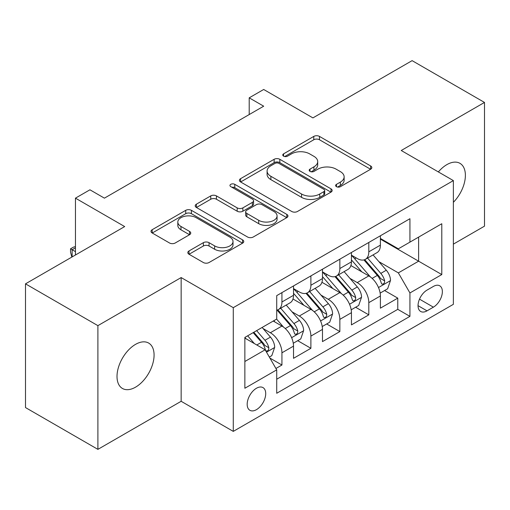 <?xml version="1.0" encoding="UTF-8"?>
<svg xmlns="http://www.w3.org/2000/svg" width="510" height="510" viewBox="0 0 510 510"><rect width="100%" height="100%" fill="white"/><g stroke="black" fill="none" stroke-linecap="round" stroke-linejoin="round"><path stroke-width="0.76" d="M336.453 186.666A2.811 1.626 0 0 0 340.438 186.666L370.636 169.231A4.023 2.321 0 0 0 371.815 167.586A4.023 2.321 0 0 0 370.636 165.948L319.47 136.406A4.023 2.321 0 0 0 313.79 136.406L283.585 153.841A2.811 1.626 0 0 0 282.763 154.989A2.811 1.626 0 0 0 283.585 156.143A2.811 1.626 0 0 0 287.563 156.143L291.471 153.886A12.865 7.427 0 0 1 309.666 153.886L313.93 156.347A12.865 7.427 0 0 1 317.698 161.6A12.865 7.427 0 0 1 313.93 166.846L310.023 169.103A2.811 1.626 0 0 0 309.194 170.257A2.811 1.626 0 0 0 310.023 171.405A2.811 1.626 0 0 0 314.001 171.405L317.909 169.148A12.865 7.427 0 0 1 336.103 169.148L340.368 171.609A12.865 7.427 0 0 1 344.135 176.862A12.865 7.427 0 0 1 340.368 182.115L336.453 184.365A2.811 1.626 0 0 0 335.631 185.519A2.811 1.626 0 0 0 336.453 186.666L336.453 184.365M135.545 387.166A26.208 15.134 120 0 0 152.668 364.07A26.208 15.134 120 0 0 148.652 343.064A26.208 15.134 120 0 0 135.545 344.365A26.208 15.134 120 0 0 118.422 367.461A26.208 15.134 120 0 0 122.438 388.467A26.208 15.134 120 0 0 135.545 387.166M453.371 202.304A26.208 15.134 120 0 0 459.956 163.334A26.208 15.134 120 0 0 446.856 164.634A26.208 15.134 120 0 0 438.351 171.927M256.447 409.657A13.107 7.567 120 0 0 265.009 398.106A13.107 7.567 120 0 0 263.001 387.606A13.107 7.567 120 0 0 256.447 388.257A13.107 7.567 120 0 0 247.885 399.802A13.107 7.567 120 0 0 249.894 410.301A13.107 7.567 120 0 0 256.447 409.657M189 250.958A4.023 2.321 0 0 0 187.82 252.597A4.023 2.321 0 0 0 189 254.241L203.356 262.529A4.023 2.321 0 0 0 209.043 262.529L242.581 243.162A4.023 2.321 0 0 0 243.761 241.517A4.023 2.321 0 0 0 242.581 239.878L191.416 210.337A4.023 2.321 0 0 0 185.729 210.337L152.19 229.704A4.023 2.321 0 0 0 151.011 231.342A4.023 2.321 0 0 0 152.19 232.987L169.53 242.996A4.023 2.321 0 0 0 175.217 242.996L189.567 234.708A4.023 2.321 0 0 0 190.746 233.07A4.023 2.321 0 0 0 189.567 231.425L180.973 226.465A10.755 6.209 0 0 1 177.818 222.073A10.755 6.209 0 0 1 184.461 216.336A10.755 6.209 0 0 1 196.178 217.681L229.863 237.131A10.755 6.209 0 0 1 233.013 241.517A10.755 6.209 0 0 1 226.376 247.254A10.755 6.209 0 0 1 214.653 245.909L209.043 242.671A4.023 2.321 0 0 0 203.356 242.671L189 250.958L189 254.241M453.371 244.131L484.5 226.159L484.5 102.433L412.106 60.639L312.917 117.899L263.689 89.48L249.205 97.837L263.689 106.195L104.416 198.154L89.932 189.797L75.454 198.154L75.454 255M97.894 325.641L97.894 449.361L181.152 401.293L181.152 277.567L97.894 325.641L25.5 283.84L124.682 226.574L75.454 198.154M181.152 277.567L233.28 307.664L453.371 180.597L453.371 304.323L233.28 431.39L233.28 307.664M484.5 102.433L401.242 150.501L453.371 180.597M291.758 211.491A4.023 2.321 0 0 0 297.445 211.491L330.984 192.123A4.023 2.321 0 0 0 332.163 190.479A4.023 2.321 0 0 0 330.984 188.84L279.818 159.298A4.023 2.321 0 0 0 274.131 159.298L240.592 178.666A4.023 2.321 0 0 0 239.413 180.304A4.023 2.321 0 0 0 240.592 181.949L291.758 211.491M231.91 187.272A2.811 1.626 0 0 1 234.766 187.674L234.766 184.327L286.786 214.359A4.023 2.321 0 0 1 287.959 215.998A4.023 2.321 0 0 1 286.786 217.642L253.24 237.01A4.023 2.321 0 0 1 247.554 237.01L196.388 207.468L196.388 204.185A4.023 2.321 0 0 0 195.215 205.823A4.023 2.321 0 0 0 196.388 207.468M196.388 204.185L210.745 195.897A4.023 2.321 0 0 1 216.431 195.897L237.182 207.876A4.023 2.321 0 0 0 242.868 207.876L252.386 202.381A4.023 2.321 0 0 0 253.566 200.736A4.023 2.321 0 0 0 252.386 199.098L230.788 186.622A2.811 1.626 0 0 1 229.959 185.474A2.811 1.626 0 0 1 231.699 183.976A2.811 1.626 0 0 1 234.766 184.327M97.894 449.361L25.5 407.567L25.5 283.84M275.923 368.481L281.934 365.013L269.911 358.077M263.077 328.548L270.351 332.743A16.384 9.46 60 0 1 281.934 352.805L293.518 346.118L293.518 358.326L310.89 348.292L297.712 340.686M292.039 311.827L299.306 316.028A16.384 9.46 60 0 1 310.89 336.09L322.473 329.403L322.473 341.604L339.851 331.576L326.674 323.965M320.994 295.111L328.268 299.306A16.384 9.46 60 0 1 339.851 319.368L351.435 312.681L351.435 324.889L368.806 314.855L368.806 302.653A16.384 9.46 -120 0 0 357.223 282.585L349.956 278.39M355.629 307.249L368.806 314.855M293.518 346.118A16.384 9.46 -120 0 0 281.934 326.056L273.245 321.039M322.473 329.403A16.384 9.46 -120 0 0 310.89 309.34L292.982 299M351.435 312.681A16.384 9.46 -120 0 0 339.851 292.619L321.944 282.279M433.385 286.435L427.017 290.113A12.693 7.331 120 0 0 418.723 301.302A12.693 7.331 120 0 0 420.667 311.47A12.693 7.331 120 0 0 427.017 310.845L433.385 307.167A12.693 7.331 120 0 0 441.679 295.978A12.693 7.331 120 0 0 439.735 285.804A12.693 7.331 120 0 0 433.385 286.435M244.864 361.501L265.136 349.796L276.72 369.865L276.72 393.267L409.932 316.359L409.932 292.95L398.348 272.888L378.911 261.668M276.72 369.865L244.864 388.25L244.864 337.429L276.72 319.037L276.72 295.628L409.932 218.72L409.932 242.129L441.787 223.737L441.787 274.565L409.932 292.95M293.518 288.603L299.306 291.949A16.384 9.46 60 0 0 307.498 292.759L319.081 286.072A16.384 9.46 -120 0 0 322.473 278.575L322.473 269.21M322.473 271.887L328.268 275.228A16.384 9.46 60 0 0 336.46 276.044L348.043 269.356A16.384 9.46 -120 0 0 351.435 261.853L351.435 252.488M276.72 379.223L397.768 309.34L397.768 298.133L380.39 308.167L380.39 295.966A16.384 9.46 -120 0 0 368.806 275.897L350.899 265.557M351.435 255.166L357.223 258.513A16.384 9.46 -120 0 0 365.415 259.322A16.384 9.46 -120 0 0 368.806 251.825L368.806 242.46M365.415 259.322L376.998 252.635A16.384 9.46 -120 0 0 380.39 245.138L380.39 235.773M281.934 292.619L281.934 301.984A16.384 9.46 60 0 1 278.536 309.481A16.384 9.46 60 0 1 276.72 310.144M278.536 309.481L290.12 302.793A16.384 9.46 -120 0 0 293.518 295.296L293.518 285.931M310.89 275.897L310.89 285.262A16.384 9.46 60 0 1 307.498 292.759M339.851 259.182L339.851 268.541A16.384 9.46 60 0 1 336.46 276.044M339.851 319.368L339.851 331.576M310.89 336.09L310.89 348.292M281.934 352.805L281.934 365.013M265.136 349.796L244.864 338.098M398.348 272.888L418.621 261.184L418.621 237.112L441.787 223.737M380.39 239.12L441.787 274.565M380.39 238.451L398.348 248.816L409.932 242.129M181.152 401.293L233.28 431.39M249.205 97.837L249.205 114.559M384.591 290.528L397.768 298.133M397.768 309.34L409.932 316.359M337.582 187.062L340.368 185.455A12.865 7.427 0 0 0 344.135 180.202L344.135 176.862M317.698 161.6L317.698 164.94A12.865 7.427 0 0 1 313.93 170.193L311.145 171.8M370.585 169.263L319.47 139.753A4.023 2.321 0 0 0 313.79 139.753L284.707 156.538M330.933 192.155L279.818 162.645A4.023 2.321 0 0 0 274.131 162.645L240.643 181.981M323.875 191.632A2.811 1.626 0 0 0 324.704 190.479A2.811 1.626 0 0 0 323.875 189.331L278.964 163.404A2.811 1.626 0 0 0 274.986 163.404L270.867 165.782A12.865 7.427 0 0 0 267.1 171.035A12.865 7.427 0 0 0 270.867 176.288L301.563 194.01A12.865 7.427 0 0 0 319.757 194.01L323.875 191.632L323.875 194.973A2.811 1.626 0 0 0 324.704 193.826L324.704 190.479M267.1 171.035L267.1 174.375A12.865 7.427 0 0 0 270.867 179.628L270.867 176.288M323.875 194.973L319.757 197.351A12.865 7.427 0 0 1 301.563 197.351L270.867 179.628M196.446 207.5L210.745 199.238L210.745 195.897M253.566 200.736L253.566 204.083A4.023 2.321 0 0 1 252.386 205.721L242.868 211.223A4.023 2.321 0 0 1 237.182 211.223L216.431 199.238A4.023 2.321 0 0 0 210.745 199.238M234.766 187.674L286.728 217.674M258.71 220.307A10.755 6.209 0 0 0 270.434 221.652A10.755 6.209 0 0 0 277.07 215.921A10.755 6.209 0 0 0 273.921 211.529L262.051 204.676A4.023 2.321 0 0 0 256.371 204.676L246.846 210.177A4.023 2.321 0 0 0 245.667 211.816A4.023 2.321 0 0 0 246.846 213.454L258.71 220.307L258.71 223.654A10.755 6.209 0 0 0 270.434 224.999A10.755 6.209 0 0 0 277.07 219.262L277.07 215.921M245.667 211.816L245.667 215.163A4.023 2.321 0 0 0 246.846 216.801L246.846 213.454M258.71 223.654L246.846 216.801M233.013 241.517L233.013 244.864A10.755 6.209 0 0 1 226.376 250.601A10.755 6.209 0 0 1 214.653 249.256L209.043 246.011A4.023 2.321 0 0 0 203.356 246.011L189.057 254.267M177.818 222.073L177.818 225.414A10.755 6.209 0 0 0 180.973 229.806L180.973 226.465M189.516 234.74L180.973 229.806M242.53 243.194L191.416 213.684A4.023 2.321 0 0 0 185.729 213.684L152.241 233.019M380.148 293.097L387.632 288.775L390.526 280.411A10.85 6.267 -120 0 0 386.3 270.224L373.071 254.904M370.419 276.955L354.724 258.793A31.333 18.086 -120 0 0 351.435 255.344M361.813 271.862L353.035 261.7A26.004 15.013 -120 0 0 351.435 259.953M363.942 259.909L377.323 275.406A10.85 6.267 60 0 1 381.193 282.884L381.984 284.166L383.45 283.962L384.432 282.769L384.667 280.876A10.85 6.267 -120 0 0 380.798 273.398L367.57 258.079M364.726 259.66L379.108 276.305A5.527 3.194 60 0 1 380.498 278.473L384.667 280.876M351.192 309.812L358.67 305.49L361.571 297.132A10.85 6.267 -120 0 0 357.344 286.945L344.11 271.626M341.458 293.677L325.769 275.508A31.333 18.086 -120 0 0 322.473 272.066M332.851 288.577L324.079 278.415A26.004 15.013 -120 0 0 322.473 276.669M334.981 276.63L348.362 292.128A10.85 6.267 60 0 1 352.231 299.599L353.022 300.887L354.488 300.683L355.47 299.491L355.706 297.598A10.85 6.267 -120 0 0 351.836 290.12L338.608 274.801M335.771 276.375L350.147 293.027A5.527 3.194 60 0 1 351.543 295.188L355.706 297.598M322.231 326.534L329.715 322.212L332.609 313.854A10.85 6.267 -120 0 0 328.383 303.66L315.148 288.341M312.502 310.399L296.807 292.23A31.333 18.086 -120 0 0 293.518 288.787M303.896 305.299L295.118 295.137A26.004 15.013 -120 0 0 293.518 293.39M306.019 293.352L319.407 308.843A10.85 6.267 60 0 1 323.276 316.321L324.067 317.609L325.533 317.398L326.515 316.206L326.751 314.313A10.85 6.267 -120 0 0 322.881 306.835L309.647 291.516M306.81 293.097L321.192 309.748A5.527 3.194 60 0 1 322.581 311.91L326.751 314.313M293.269 343.249L300.753 338.933L303.648 330.569A10.85 6.267 -120 0 0 299.421 320.382L286.193 305.063M283.541 327.114L276.611 319.094M274.935 322.02L273.813 320.713M277.064 310.067L290.445 325.565A10.85 6.267 60 0 1 294.315 333.043L295.105 334.324L296.571 334.12L297.553 332.928L297.789 331.035A10.85 6.267 -120 0 0 293.919 323.557L280.691 308.238M277.848 309.819L292.23 326.464A5.527 3.194 60 0 1 293.626 328.625L297.789 331.035M269.337 357.07L271.798 355.648L274.692 347.291A10.85 6.267 -120 0 0 270.466 337.097L262.134 327.458M254.356 343.574L247.656 335.816M245.979 338.736L244.864 337.448M253.158 332.641L261.49 342.28A10.85 6.267 60 0 1 265.359 349.758L266.144 351.046L267.61 350.842L268.591 349.65L268.834 347.75A10.85 6.267 -120 0 0 264.964 340.278L256.632 330.633M253.827 332.252L263.275 343.185A5.527 3.194 60 0 1 264.664 345.346L268.834 347.75M75.454 247.809L72.127 249.734L75.454 251.659M71.853 257.078L70.533 252.157L70.533 248.816L73.427 247.14L75.454 246.598M70.533 248.816L72.127 249.734L72.127 256.919M270.351 332.743L281.934 326.056M299.306 316.028L310.89 309.34M328.268 299.306L339.851 292.619M357.223 282.585L368.806 275.897M368.806 251.825L380.39 245.138M281.934 301.984L293.518 295.296M310.89 285.262L322.473 278.575M339.851 268.541L351.435 261.853M368.806 302.653L380.39 295.966M419.5 299.147L433.385 307.167M418.041 305.662L427.017 310.845M340.368 185.455L340.368 182.115M310.023 171.405L310.023 169.103M313.93 170.193L313.93 166.846M283.585 156.143L283.585 153.841M313.79 139.753L313.79 136.406M319.47 139.753L319.47 136.406M370.636 169.231L370.636 165.948M240.592 181.949L240.592 178.666M274.131 162.645L274.131 159.298M279.818 162.645L279.818 159.298M330.984 192.123L330.984 188.84M301.563 197.351L301.563 194.01M319.757 197.351L319.757 194.01M216.431 199.238L216.431 195.897M237.182 211.223L237.182 207.876M242.868 211.223L242.868 207.876M252.386 205.721L252.386 202.381M286.786 217.642L286.786 214.359M203.356 246.011L203.356 242.671M209.043 246.011L209.043 242.671M214.653 249.256L214.653 245.909M189.567 234.708L189.567 231.425M152.19 232.987L152.19 229.704M185.729 213.684L185.729 210.337M191.416 213.684L191.416 210.337M242.581 243.162L242.581 239.878M378.496 287.532L390.456 280.621M354.724 258.793L356.216 257.933M380.798 273.398L386.3 270.224M372.147 278.396L377.323 275.406M349.535 304.247L361.494 297.343M325.769 275.508L327.261 274.648M351.836 290.12L357.344 286.945M343.185 295.111L348.362 292.128M320.573 320.969L332.539 314.064M296.807 292.23L298.299 291.369M322.881 306.835L328.383 303.66M314.23 311.833L319.407 308.843M291.618 337.684L303.577 330.78M293.919 323.557L299.421 320.382M285.269 328.555L290.445 325.565M266.513 352.18L274.622 347.501M264.964 340.278L270.466 337.097M256.804 344.989L261.49 342.28"/></g></svg>

